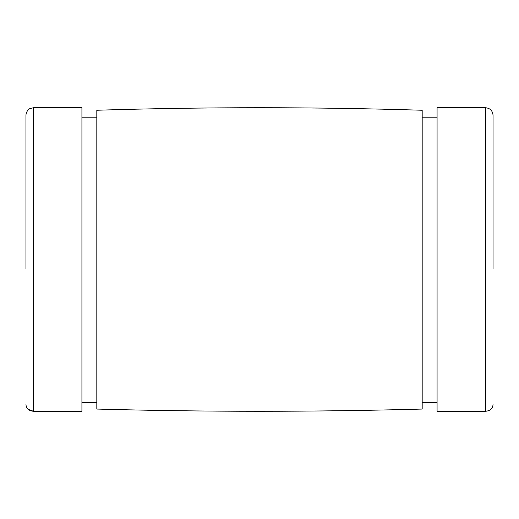 <?xml version="1.0" encoding="UTF-8"?>
<svg xmlns="http://www.w3.org/2000/svg" width="519" height="519" viewBox="0 0 519 519"><rect width="100%" height="100%" fill="white"/><g stroke="black" fill="none" stroke-linecap="round" stroke-linejoin="round"><path stroke-width="0.78" d="M493.05 268.797L493.05 115.276C492.602 110.69 490.085 108.179 485.499 107.731L485.499 411.269L485.499 107.731L437.076 107.731L437.076 411.269L437.076 108.179L437.076 117.794L422.181 117.794L422.181 111.008L422.181 409.056L422.181 110.249C313.729 106.888 205.271 106.888 96.819 110.249L96.819 409.056L96.819 111.008L96.819 117.794L81.924 117.794L81.924 108.179L81.924 411.269L81.924 107.731L33.501 107.731L33.501 411.269L33.501 107.731L30.18 108.497C30.433 108.153 26.158 110.32 25.95 115.276L25.95 268.797M485.499 411.269C490.092 410.873 492.602 408.661 493.05 404.632C492.602 408.661 490.092 410.873 485.499 411.269L437.076 411.269L485.499 411.269M422.181 402.426L437.076 402.426L422.181 402.426M96.819 409.056C205.271 412.008 313.729 412.008 422.181 409.056C313.729 412.008 205.271 412.008 96.819 409.056M81.924 402.426L96.819 402.426L81.924 402.426M33.501 411.269L81.924 411.269L33.501 411.269C28.915 410.873 26.398 408.661 25.95 404.632C26.398 408.661 28.915 410.873 33.501 411.269L28.182 409.348"/></g></svg>
